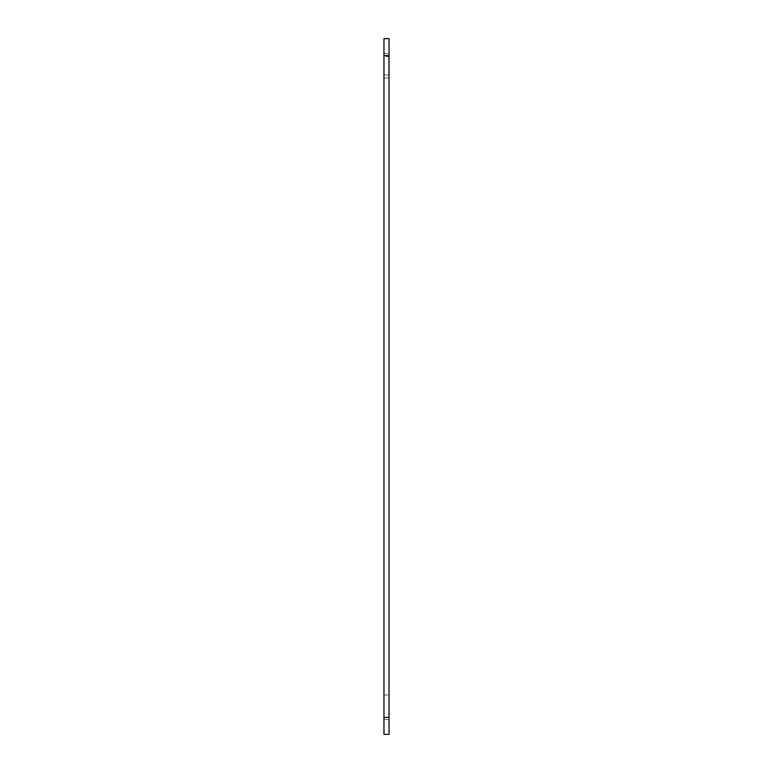 <?xml version="1.0" encoding="UTF-8"?>
<svg xmlns="http://www.w3.org/2000/svg" width="773" height="773" viewBox="0 0 773 773"><rect width="100%" height="100%" fill="white"/><g stroke="black" fill="none" stroke-linecap="round" stroke-linejoin="round"><path stroke-width="0.58" stroke-dasharray="3.87 2.9" d="M388.703 65.802L389.041 79.377L389.041 52.226L388.703 65.802M388.703 57.656L389.041 56.294L388.703 57.656M388.703 62.41L389.041 61.048L388.703 62.41M388.703 75.976L389.041 65.802L388.703 75.976M383.959 55.617L389.041 55.617L389.041 734.35L383.959 734.35L383.959 38.65M389.041 55.617L389.041 38.65M389.041 65.802L389.041 53.579L389.041 65.802M389.041 707.198L389.041 719.421L389.041 707.198M383.959 74.962L383.959 65.802L383.959 78.015L389.041 78.015L383.959 78.015L383.959 53.579L389.041 53.579L383.959 53.579L383.959 74.962L389.041 74.962M383.959 56.632L383.959 65.802L383.959 56.632L389.041 56.632M383.959 694.985L389.041 694.985L383.959 694.985L383.959 719.421L389.041 719.421L383.959 719.421L383.959 694.985M383.959 65.802L383.959 53.579L383.959 65.802M383.959 717.383L389.041 717.383"/><path stroke-width="1.16" d="M383.959 717.383L383.959 38.65L389.041 38.65L389.041 734.35L383.959 734.35L383.959 717.383L389.041 717.383M383.959 38.65L389.041 38.65M383.959 55.617L389.041 55.617"/></g></svg>
